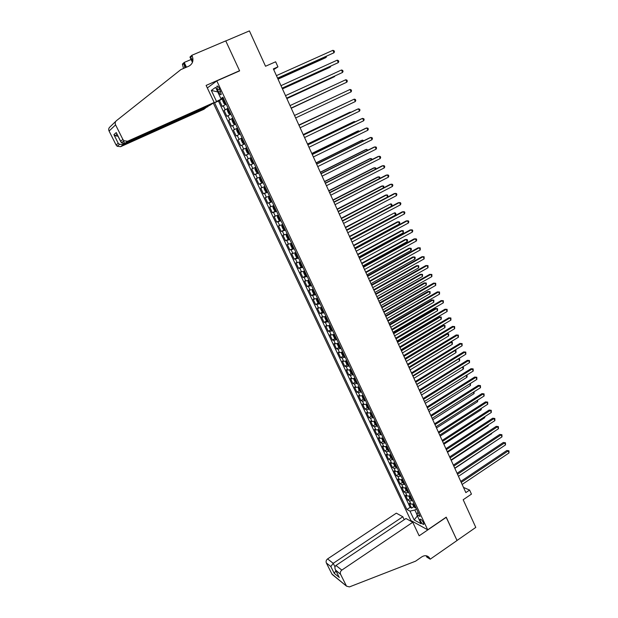 <?xml version="1.0" encoding="UTF-8"?>
<svg xmlns="http://www.w3.org/2000/svg" width="618" height="618" viewBox="0 0 618 618"><rect width="100%" height="100%" fill="white"/><g stroke="black" fill="none" stroke-linecap="round" stroke-linejoin="round"><path stroke-width="0.93" d="M423.43 522.604C421.909 519.916 420.773 518.819 420.039 519.298L420.464 520.989C421.986 523.67 423.114 524.767 423.855 524.296L423.43 522.604M213.287 103.052L410.862 520.503L427.695 529.811L216.802 80.912L207.316 87.957M427.695 529.811L446.227 517.166L457.019 540.472L475.79 527.409L463.176 499.738L471.449 494.122L469.603 490.051L463.5 487.432M216.802 80.912L239.629 70.869L225.779 40.942L249.417 30.9L265.531 66.25L275.636 61.785L277.938 66.875L273.372 68.907L465.848 492.6L469.603 490.051M226.227 104.203L222.202 106.389L219.39 100.425L223.569 98.548M228.104 108.204L224.071 110.359L228.235 108.474M224.071 110.359L226.876 116.3L230.916 114.183M235.589 124.118L231.518 126.157L228.737 120.247L232.878 118.347M240.232 133.998L236.146 135.96L233.372 130.081L237.497 128.173M244.859 143.832L240.75 145.724L237.992 139.869L242.094 137.953M240.75 145.724L244.844 143.793M246.706 147.756L242.58 149.61L245.323 155.435L249.402 153.496M251.294 157.52L247.154 159.305L249.881 165.099L253.936 163.144M255.86 167.239L251.696 168.953L254.415 174.716L258.455 172.754M260.41 176.903L256.223 178.548L258.927 184.28L262.951 182.31M264.929 186.528L260.726 188.096L263.415 193.805L267.424 191.819M269.433 196.099L265.207 197.606L267.888 203.283L271.874 201.29M273.913 205.624L269.664 207.061L272.329 212.716L275.906 210.908M278.37 215.11L274.098 216.47L276.756 222.094L279.962 220.464M282.805 224.543L278.517 225.84L281.159 231.433L285.176 229.587M287.216 233.928L282.913 235.157L285.539 240.726L288.56 239.158M291.611 243.268L287.285 244.434L289.896 249.981L292.878 248.413M295.983 252.569L291.634 253.666L294.238 259.181L297.188 257.621M300.333 261.823L295.968 262.851L298.556 268.343L301.468 266.791M304.659 271.024L300.278 271.997L302.851 277.459L305.732 275.906M308.969 280.193L304.566 281.097L307.131 286.536L309.981 284.983M313.256 289.309L308.838 290.151L311.387 295.558L314.199 294.021M317.528 298.386L313.087 299.158L315.628 304.55L318.409 303.005M321.769 307.416L317.312 308.135L319.846 313.496L322.596 311.959M325.995 316.408L321.522 317.057L324.041 322.395L326.76 320.858M330.205 325.354L325.709 325.941L328.22 331.256L330.908 329.726M334.392 334.253L331.279 335.026L329.881 334.786L332.376 340.078L335.041 338.548M338.556 343.121L335.435 343.863L334.029 343.593L336.509 348.853L339.151 347.324M342.704 351.936L339.583 352.654L338.162 352.353L340.634 357.59L343.245 356.061M346.829 360.719L343.701 361.406L342.272 361.066L344.728 366.281L347.316 364.759M350.939 369.456L347.803 370.12L346.366 369.749L348.807 374.933L351.372 373.419M355.026 378.146L351.889 378.788L350.437 378.386L352.87 383.554L355.412 382.032M359.097 386.806L355.953 387.416L354.493 386.984L356.91 392.129L359.429 390.615M363.152 395.42L360 396.007L358.525 395.543L360.935 400.657L363.43 399.151M367.177 403.994L364.033 404.558L362.542 404.064L364.944 409.155L367.416 407.648M371.194 412.53L368.042 413.063L366.536 412.546L368.931 417.613L371.379 416.107M375.188 421.028L372.028 421.538L370.522 420.982L372.893 426.026L375.327 424.52M379.166 429.487L375.999 429.966L374.477 429.386L376.849 434.408L379.251 432.901M383.121 437.899L379.954 438.355L378.425 437.745L380.781 442.751L383.168 441.244M387.061 446.281L383.894 446.714L382.349 446.072L384.69 451.047L387.061 449.549M390.916 454.647L387.81 455.026L386.258 454.361L388.591 459.313L390.931 457.814M394.871 462.928L391.712 463.307L390.143 462.612L392.469 467.54L394.794 466.042M398.772 471.186L395.59 471.549L394.014 470.823L396.331 475.729L398.633 474.23M402.642 479.413L399.452 479.753L397.868 478.996L400.17 483.886L402.457 482.388M406.49 487.602L403.299 487.919L401.708 487.131L404.002 491.998L406.265 490.507M410.321 495.752L407.131 496.045L405.524 495.234L407.81 500.078L410.058 498.587M217.598 89.888L218.656 92.144C219.861 94.423 220.726 95.18 221.252 94.407L219.405 88.613C218.193 86.327 217.327 85.578 216.81 86.35L217.598 89.888L219.583 89.007M417.984 512.059L416.856 514.779L420.078 516.501L222.944 97.227L220.889 98.586L223.206 97.775M416.856 514.779L421.074 523.747L414.184 519.97L410.004 511.125L406.922 509.479L214.577 102.781L216.532 101.483L211.317 90.437L215.597 87.347L220.889 98.586M219.39 100.425L218.448 101.043L410.12 507.347L411.596 508.12L413.836 506.629M414.137 503.871L410.947 504.133L409.325 503.299L411.596 508.12M412.615 500.626L409.417 500.904L407.81 500.078M408.792 492.5L405.601 492.793L404.002 491.998M404.952 484.327L401.762 484.651L400.17 483.886M401.097 476.123L397.915 476.47L396.331 475.729M397.22 467.888L394.037 468.259L392.469 467.54M393.326 459.607L390.151 460.001L388.591 459.313M389.417 451.287L386.242 451.704L384.69 451.047M385.485 442.936L382.318 443.376L380.781 442.751M381.538 434.539L378.378 435.01L376.849 434.408M377.575 426.103L374.415 426.598L372.893 426.026M373.596 417.637L370.437 418.154L368.931 417.613M369.587 409.124L366.435 409.664L364.944 409.155M365.57 400.572L362.418 401.136L360.935 400.657M361.53 391.982L358.386 392.577L356.91 392.129M357.474 383.345L354.33 383.971L352.87 383.554M353.396 374.678L350.259 375.327L348.807 374.933M349.301 365.964L346.165 366.636L344.728 366.281M345.184 357.212L342.055 357.907L340.634 357.59M341.051 348.413L337.922 349.139L336.509 348.853M336.895 339.576L333.774 340.333L332.376 340.078M332.716 330.7L329.603 331.48L328.22 331.256M328.521 321.777L324.041 322.395M324.311 312.816L319.846 313.496M320.078 303.809L315.628 304.55M315.821 294.763L311.387 295.558M311.542 285.671L307.131 286.536M307.246 276.532L302.851 277.459M302.936 267.347L298.556 268.343M298.594 258.123L294.238 259.181M294.238 248.853L289.896 249.981M289.857 239.537L285.539 240.726M285.454 230.182L281.159 231.433M281.036 220.773L276.756 222.094M276.586 211.317L272.329 212.716M272.121 201.823L267.888 203.283M267.633 192.275L263.415 193.805M263.121 182.681L258.927 184.28M258.594 173.04L254.415 174.716M254.037 163.353L249.881 165.099M249.456 153.619L245.323 155.435M237.992 139.869L242.086 137.938M233.372 130.081L237.451 128.081M228.737 120.247L232.793 118.169M221.128 98.501L221.391 99.058L216.532 101.483M223.384 98.169L221.391 99.058M273.689 69.618L277.938 66.875M416.509 508.915L414.863 510.02L416.972 514.5M218.448 101.043L214.577 102.781M410.12 507.347L406.922 509.479M410.004 511.125L414.863 510.02M217.76 91.943L211.317 90.437M414.184 519.97L417.366 515.868M277.613 78.254L333.983 52.769L277.567 78.138M332.901 50.305L334.044 50.722L334.477 51.703L333.983 52.769L332.901 50.305L276.424 75.628M223.662 98.749L222.774 99.235L222.665 100.61L224.079 103.6L225.122 104.233L226.01 103.754M225.122 104.233L226.041 103.816M278.023 79.158L325.184 57.922L326.142 57.366L325.802 56.586M224.558 100.649L223.917 101.02L224.566 102.148L225.122 101.854M277.976 79.042L326.142 57.366L326.598 56.23M207.802 106.242L203.932 109.286L120.603 146.69L117.15 146.242L116.091 144.975L118.223 143.245L113.913 134.654L116.254 132.561L121.452 142.804L124.689 143.507L209.935 105.284L214.176 102.464L127.578 141.252L124.689 143.507L123.515 141.159M120.626 141.29L122.882 139.452L115.589 124.875C114.886 123.237 115.157 121.846 116.4 120.711L180.881 69.595L188.776 66.211C192.731 63.978 193.851 60.533 192.136 55.867L191.866 55.28L225.748 40.888L239.56 70.715L206.118 85.415L214.176 102.464M116.091 144.975L109.077 131.031C108.405 129.456 108.668 128.127 109.857 127.038L115.96 121.143M112.824 124.264L112.376 124.604M192.461 62.372L189.95 57.072L191.866 55.28M183.492 68.474L182.418 64.117L184.203 62.441L186.466 67.2M192.94 58.718L191.657 59.266M191.101 59.506L184.203 62.441M238.896 71.194L239.56 70.715M207.972 106.597L123.345 144.55L120.603 146.69M184.79 67.918L184.033 63.415L185.941 67.424M192.731 61.53L190.692 57.219L192.136 55.867M122.882 139.452L123.986 140.78L127.578 141.252M118.223 143.245L119.552 144.326L123.345 144.55L122.912 143.685M113.913 134.654L115.288 135.759L118.015 136.238M116.254 132.561L116.624 133.457M404.218 519.692L402.828 516.764L396.339 513.164L327.586 558.919L333.218 563.33L334.995 566.884M402.828 516.764L333.218 563.33L330.839 566.551L326.366 562.99L331.936 574.052L346.567 586.181L349.44 586.907L415.574 561.183L421.847 556.841C424.551 555.188 426.945 555.35 429.039 557.312L430.213 559.19L457.042 540.511L446.15 517.22M446.289 517.289L419.151 535.806L412.754 522.272L341.847 570.09C340.387 571.279 339.97 572.685 340.588 574.323L346.319 585.779M430.213 559.19L426.806 557.104L426.173 555.767M410.993 520.572L410.398 520.966M412.754 522.272L405.972 518.517L335.953 565.478L341.847 570.09M333.426 575.265L331.936 574.052M326.366 562.99C325.771 561.407 326.18 560.055 327.586 558.919M426.559 555.845L427.424 557.166L430.004 558.742M340.588 574.323L335.535 570.028C334.593 567.988 334.732 566.474 335.953 565.478M335.875 570.568L338.788 576.517M339.328 577.459L334.261 573.365L335.898 570.746M282.156 88.25L338.293 62.627L282.117 88.165M337.219 60.162L338.355 60.564L338.78 61.545L338.293 62.627L337.219 60.162L280.981 85.663M286.675 98.192L342.581 72.422L286.652 98.138M341.507 69.981L342.635 70.367L343.06 71.34L342.581 72.422L341.507 69.981L285.516 95.651M345.779 79.745L346.899 80.116L347.324 81.089L346.845 82.179L291.155 108.065L346.845 82.179L345.779 79.745L290.035 105.585M351.094 91.881L351.565 90.784L351.14 89.819L350.035 89.463L294.523 115.473L350.035 89.463L351.094 91.881L295.643 117.938M228.359 108.745L227.47 109.216L227.354 110.568L228.753 113.542L229.811 114.191L230.699 113.727M229.811 114.191L230.723 113.774M282.449 88.899L329.417 67.532L330.383 66.999L330.136 66.435M229.247 110.637L228.606 111.001L229.255 112.121L229.811 111.835M282.418 88.822L330.383 66.999L330.777 66.141M233.04 118.695L232.144 119.15L232.013 120.464L233.403 123.43L234.469 124.094L235.365 123.646M234.469 124.094L235.381 123.677M286.86 98.602L333.627 77.088L334.446 76.23M233.365 120.85L233.928 120.595L233.28 120.927L233.921 122.04L234.485 121.761M286.837 98.556L334.601 76.586L334.84 76.045M236.787 129.031L239.081 133.936L240.008 133.519L239.104 133.952L238.038 133.264L236.648 130.321L236.787 129.062L237.691 128.59M291.248 108.258L338.734 85.979M238.007 130.73L238.571 130.468L237.922 130.815L238.563 131.912L239.127 131.642M291.232 108.235L338.896 85.902M242.318 138.432L241.414 138.857L241.267 140.124L242.642 143.059L243.716 143.755L244.628 143.337M340.943 93.712L294.516 115.466L340.943 93.712M243.183 141.738L243.747 141.476L243.183 141.738L242.542 140.641L243.198 140.301M355.319 101.545L355.783 100.44L355.365 99.475L354.261 99.135L298.981 125.284L354.261 99.135L355.319 101.545L300.109 127.764M246.922 148.212L246.018 148.644L245.856 149.88L247.231 152.8L248.312 153.511L249.224 153.109M246.018 148.644L246.93 148.235M346.188 102.92L298.865 125.037M247.787 151.51L248.351 151.256L247.787 151.51L247.138 150.429L247.803 150.089L247.138 150.429M346.42 102.812L298.88 125.068M303.438 135.103L358.471 108.76L359.521 111.155L304.55 137.544M303.415 135.041L357.42 109.185L359.56 109.085L359.985 110.043L359.521 111.155M251.495 157.945L250.599 158.378L250.429 159.591L251.789 162.495L252.878 163.222L253.797 162.835M250.599 158.378L251.511 157.984M350.414 112.546L350.236 112.128L349.224 112.538L303.199 134.562M252.36 161.244L252.924 160.997L252.36 161.244L251.711 160.162L252.376 159.83L251.711 160.162M350.885 112.314L350.236 112.128L303.222 134.624M307.864 144.844L362.666 118.339L363.708 120.726L308.969 147.277M307.826 144.751L361.607 118.741L363.747 118.648L364.164 119.598L363.708 120.726M256.045 167.632L255.157 168.065L254.971 169.247L256.331 172.136L257.42 172.886L258.339 172.515M255.157 168.065L256.068 167.679M354.624 122.117L354.353 121.499L353.341 121.885L307.501 144.04M256.269 169.85L256.933 169.525L256.269 169.85L256.91 170.923L257.482 170.676M355.335 121.769L354.353 121.499L307.54 144.133M312.268 154.539L366.829 127.872L367.872 130.243L313.365 156.957M312.214 154.415L365.763 128.243L367.903 128.165L368.32 129.116L367.872 130.243M260.58 177.266L259.691 177.698L259.498 178.865L260.85 181.738L261.947 182.503L262.874 182.148M261.916 182.48L259.684 177.729L260.611 177.335M358.819 131.642L358.455 130.831L357.436 131.186L311.789 153.48M261.468 179.166L260.796 179.483L261.445 180.549L262.009 180.317M359.591 131.263L358.455 130.831L311.843 153.588M316.655 164.187L370.978 137.358L372.013 139.722L317.745 166.59M316.586 164.033L369.904 137.706L372.044 137.636L372.461 138.579L372.013 139.722M265.083 186.852L264.203 187.293L264.002 188.428L265.346 191.286L266.451 192.067L267.378 191.727M264.203 187.293L265.13 186.937M362.99 141.12L362.542 140.108L361.515 140.448L316.053 162.866M265.979 188.76L265.3 189.077L265.949 190.135L266.52 189.911M363.755 140.742L362.542 140.108L316.115 163.013M321.012 173.782L375.111 146.798L376.138 149.147L322.102 176.176M320.935 173.604L374.029 147.123L376.169 147.061L376.578 148.003L376.138 149.147M269.572 196.4L268.691 196.833L268.475 197.945L269.819 200.788L270.9 201.568L271.858 201.259M268.691 196.833L269.618 196.501M367.138 150.56L366.605 149.355L365.57 149.664L320.302 172.213M270.9 201.568L268.683 196.864M270.475 198.308L269.788 198.617L270.437 199.676L271.008 199.452M367.903 150.174L366.605 149.355L320.379 172.383M325.354 183.337L379.22 156.192L380.248 158.532L326.435 185.717M325.261 183.129L378.131 156.493L380.271 156.447L380.68 157.381L380.248 158.532M274.037 205.894L273.156 206.335L272.94 207.416L274.268 210.251L275.389 211.062L276.323 210.746M273.156 206.335L274.091 206.01M371.271 159.946L370.653 158.548L369.603 158.834L324.52 181.514M274.94 207.81L274.253 208.119L274.902 209.162L275.474 208.954M372.028 159.568L371.688 158.795L370.653 158.548L324.612 181.707M329.672 192.839L383.307 165.539L384.326 167.872L330.746 195.211M329.564 192.607L382.21 165.817L384.35 165.778L384.759 166.713L384.326 167.872M278.479 215.342L277.606 215.782L277.374 216.841L278.703 219.66L279.823 220.495L280.757 220.193M279.792 220.471L277.598 215.813L278.54 215.473M375.381 169.293L374.678 167.702L373.627 167.965L328.73 190.769M279.382 217.266L278.695 217.567L279.344 218.61L279.915 218.401M376.076 168.938L375.705 167.934L374.678 167.702L328.83 190.993M333.967 202.302L387.378 174.848L388.398 177.165L335.041 204.658M333.844 202.032L386.273 175.095L388.413 175.072L388.815 175.999L388.398 177.165M282.897 224.743L282.032 225.191L282.974 224.898M282.024 225.215L281.785 226.227L283.106 229.031L284.203 229.857L282.032 225.191M379.467 178.594L378.687 176.818L377.621 177.057L332.917 199.977M283.809 226.682L283.114 226.968L283.762 228.003L284.342 227.803M379.962 178.339L379.707 177.034L378.687 176.818L333.025 200.232M338.247 211.711L391.433 184.11L392.445 186.42L339.305 214.06M338.108 211.418L390.321 184.334L392.453 184.326L392.863 185.245L392.445 186.42M287.3 234.098L286.435 234.546L286.18 235.558L287.494 238.347L288.629 239.212L289.572 238.934M286.435 234.546L287.378 234.268M383.539 187.849L382.673 185.887L381.607 186.103L337.08 209.147M288.212 236.045L287.517 236.331L288.158 237.358L288.737 237.165M383.832 187.702L383.693 186.088L382.673 185.887L337.204 209.425M342.496 221.082L395.466 193.326L396.47 195.628L343.562 223.415M342.357 220.757L394.346 193.527L396.478 193.527L396.88 194.446L396.47 195.628M291.681 243.415L290.815 243.863L290.553 244.852L291.858 247.625L293.002 248.506L293.952 248.243M292.971 248.482L290.808 243.886L291.766 243.592M387.594 197.065L386.644 194.909L385.57 195.103L341.221 218.27M292.592 245.361L291.889 245.64L292.538 246.667L293.117 246.482M387.687 197.018L387.656 195.103L386.644 194.909L341.36 218.579M346.737 230.398L399.475 202.503L400.479 204.79L347.787 232.723M346.574 230.058L398.347 202.681L400.487 202.689L400.881 203.6L400.479 204.79M296.037 252.677L295.172 253.133L294.902 254.091L296.207 256.856L297.32 257.729L298.301 257.505M297.32 257.729L295.165 253.156L296.13 252.878M346.528 229.958L391.588 206.134L390.599 203.894L345.346 227.354M296.957 254.639L296.246 254.91L296.895 255.929L297.474 255.744M391.588 206.134L391.99 204.975L391.596 204.079L390.599 203.894L345.501 227.687M350.947 239.676L403.469 211.634L404.466 213.913L351.997 241.993M350.777 239.305L402.333 211.789L404.473 211.804L404.867 212.716L404.466 213.913M300.371 261.901L299.236 263.291L300.526 266.041L301.646 266.93L302.635 266.721M299.514 262.356L300.472 262.117M350.645 239.011L395.512 215.072L394.531 212.839L349.456 236.393M301.646 266.93L299.506 262.38M301.298 263.863L300.58 264.133L301.229 265.145L301.816 264.967M395.512 215.072L395.914 213.898L395.528 213.009L394.531 212.839L349.618 236.748M355.141 248.907L407.447 220.726L408.436 222.99L356.184 251.209M354.964 248.513L406.304 220.858L408.436 220.881L408.838 221.785L408.436 222.99M304.689 271.078L303.546 272.453L304.829 275.188L305.987 276.107L306.945 275.891M303.832 271.534L304.798 271.31M354.74 248.027L399.429 223.963L398.448 221.746L397.351 221.87L353.542 245.392M305.616 273.048L304.898 273.31L305.547 274.322L306.134 274.153M399.429 223.963L399.823 222.789L399.437 221.901L398.448 221.746L353.72 245.771M359.313 258.1L411.403 229.772L412.391 232.028L360.356 260.387M359.12 257.675L410.252 229.881L412.391 229.919L412.785 230.815L412.391 232.028M308.977 280.209L307.834 281.561L309.116 284.288L310.275 285.222L311.24 285.014M308.135 280.672L309.093 280.456M358.811 256.995L403.322 232.816L402.349 230.607L401.244 230.707L357.613 254.346M309.912 282.194L309.193 282.449L309.842 283.446L310.429 283.283M403.322 232.816L403.322 230.746L402.349 230.607L357.799 254.755M363.469 267.246L415.342 238.772L416.323 241.02L364.504 269.525M363.268 266.791L414.184 238.857L416.316 238.903L416.71 239.807L416.323 241.02M313.179 289.34L312.098 290.63L313.38 293.341L314.508 294.268L315.512 294.098M312.407 289.765L313.38 289.564M362.866 265.918L407.192 241.63L406.227 239.429L405.114 239.506L361.661 263.26M314.508 294.268L312.399 289.788M314.191 291.287L313.465 291.541L314.114 292.53L314.701 292.376M407.192 241.63L407.579 240.433L407.192 239.56L406.227 239.429L361.854 263.693M367.602 276.346L419.267 247.733L420.24 249.973L368.637 278.61M367.386 275.867L418.1 247.795L420.232 247.857L420.24 249.973M317.181 298.533L316.346 299.66L317.621 302.356L318.788 303.322L319.761 303.144M316.663 298.811L317.637 298.625M366.907 274.809L411.055 250.398L410.089 248.212L408.969 248.266L365.694 272.136M318.448 300.34L317.722 300.587L318.363 301.576L318.958 301.429M411.055 250.398L411.433 249.201L411.047 248.328L410.089 248.212L365.902 272.592M371.719 285.4L423.168 256.655L424.141 258.88L372.747 287.656M371.488 284.898L421.994 256.694L424.126 256.764L424.141 258.88M321.213 307.648L320.572 308.637L321.839 311.325L323.013 312.306L323.994 312.136M320.904 307.818L321.878 307.648M370.924 283.654L414.894 259.127L413.936 256.949L412.809 256.988L369.703 280.966M322.681 309.355L321.947 309.587L322.596 310.576L323.191 310.429M414.894 259.127L415.273 257.922L414.887 257.057L413.936 256.949L369.919 281.445M375.814 294.415L427.046 265.531L428.019 267.748L376.833 296.663M375.574 293.882L425.864 265.547L428.004 265.632L428.019 267.748M325.269 316.702L324.782 317.582L326.041 320.255L327.223 321.244L328.204 321.09M325.122 316.779L326.095 316.617M374.925 292.461L418.718 267.818L417.76 265.655L416.625 265.663L373.697 289.757M326.899 318.324L326.165 318.548L326.814 319.529L327.401 319.39M418.718 267.818L418.71 265.74L417.76 265.655L373.929 290.259M379.892 303.384L430.916 274.369L431.882 276.578L380.904 305.624M379.637 302.828L429.726 274.361L431.858 274.454L431.882 276.578M330.298 325.555L329.317 325.701L328.969 326.474L330.221 329.139L331.41 330.143L332.391 330.004M378.904 301.221L422.519 276.47L421.569 274.315L420.433 274.307L377.675 298.502M331.094 327.246L330.36 327.47L331.001 328.444L331.596 328.312M422.519 276.47L422.511 274.392L421.569 274.315L377.915 299.035M383.948 312.314L434.763 283.168L435.721 285.361L384.96 314.539M383.685 311.735L433.566 283.137L435.698 283.237L435.721 285.361M387.98 321.205L438.595 291.928L439.545 294.106L388.992 323.415M387.71 320.595L437.389 291.874L439.522 291.982L439.545 294.106M391.997 330.051L442.403 300.642L443.353 302.812L393.002 332.252M391.712 329.417L441.198 300.564L443.33 300.688L443.353 302.812M441.198 300.564L443.33 300.688M335.543 338.981L333.488 334.608L333.141 335.335L334.384 337.984L335.574 339.004L336.563 338.873M333.542 334.585L334.477 334.446M382.866 309.942L426.312 285.083L425.362 282.936L424.218 282.905L381.63 307.216M335.273 336.13L334.531 336.346L335.18 337.32L335.767 337.189M426.312 285.083L426.296 283.005L425.362 282.936L381.878 307.764M337.621 343.477L337.289 344.149L338.525 346.783L339.722 347.818L340.711 347.702M337.76 343.43L338.641 343.291M386.814 318.625L430.082 293.658L429.139 291.518L427.988 291.472L385.57 315.883M339.429 344.968L338.679 345.184L339.328 346.15L339.923 346.026M430.082 293.658L430.066 291.572L429.139 291.518L385.825 316.462M341.739 352.299L341.414 352.924L342.65 355.543L343.847 356.594L344.844 356.486M341.963 352.229L342.781 352.098M390.738 327.27L433.836 302.194L432.901 300.062L431.735 299.993L389.487 324.512M343.562 353.766L342.812 353.975L343.461 354.933L344.056 354.825M431.735 299.993L433.813 300.109L432.901 300.062L389.757 325.114M433.813 300.109L433.836 302.194M395.999 338.849L446.196 309.317L447.146 311.48L396.995 341.043M395.705 338.2L444.983 309.224L447.115 309.348L447.146 311.48M444.983 309.224L447.115 309.348M345.841 361.09L345.524 361.654L346.752 364.265L347.957 365.323L348.954 365.23M346.142 360.982L346.899 360.866M394.647 335.875L437.575 310.692L436.64 308.567L435.474 308.482L393.388 333.102M347.679 362.527L346.93 362.727L347.579 363.685L348.173 363.577M435.474 308.482L437.552 308.606L436.64 308.567L393.674 333.728M437.552 308.606L437.575 310.692M399.977 347.61L449.981 317.953L450.916 320.109L400.974 349.796M399.676 346.937L448.753 317.837L450.885 317.976L450.916 320.109M448.753 317.837L450.885 317.976M349.919 369.827L349.618 370.344L350.839 372.94L352.021 373.99L353.048 373.936M350.306 369.695L351.001 369.587M398.54 344.435L441.291 319.151L440.364 317.042L439.189 316.926L397.274 341.654M352.021 373.99L350.043 369.788M351.781 371.24L351.024 371.433L351.673 372.391L352.268 372.283M439.189 316.926L441.267 317.057L440.364 317.042L397.567 342.302M441.267 317.057L441.291 319.151M403.94 356.331L453.736 326.551L454.678 328.691L404.929 358.51M403.624 355.636L452.507 326.412L454.639 326.559L454.678 328.691M452.507 326.412L454.639 326.559M353.975 378.533L353.689 378.996L354.902 381.584L356.115 382.673L357.119 382.596M354.446 378.37L355.087 378.27M402.411 352.963L444.999 327.571L444.072 325.47L442.89 325.338L401.144 350.167M355.86 379.916L355.103 380.101L355.752 381.051L356.347 380.958M442.89 325.338L444.968 325.477L444.072 325.47L401.445 350.839M444.968 325.477L444.999 327.571M407.888 365.014L457.482 335.111L458.417 337.243L408.869 367.177M407.556 364.288L456.246 334.948L458.371 335.103L458.417 337.243M456.246 334.948L458.371 335.103M358.007 387.192L358.95 390.182L360.17 391.279L361.175 391.225M358.571 387.007L359.151 386.914M406.265 361.445L448.683 335.953L447.764 333.859L446.575 333.705L404.991 358.641M359.923 388.552L359.158 388.737L359.807 389.68L360.41 389.587M446.575 333.705L448.653 333.859L447.764 333.859L405.308 359.328M448.653 333.859L448.683 335.953M411.812 373.658L461.206 343.623L462.133 345.748L412.793 375.806M411.472 372.909L459.962 343.446L462.094 343.608L462.133 345.748M459.962 343.446L462.094 343.608M362.017 395.814L362.982 398.741L364.203 399.854L365.207 399.807M362.681 395.597L363.199 395.52M363.963 397.15L363.199 397.32L363.84 398.262L364.442 398.177M410.105 369.896L452.353 344.296L451.441 342.217L409.147 367.787M450.445 342.055L452.322 342.202L452.353 344.296M452.322 342.202L450.422 342.071M415.721 382.256L464.914 352.106L465.841 354.222L416.694 384.396M415.366 381.484L463.67 351.905L465.794 352.082L465.841 354.222M463.67 351.905L465.794 352.082M366.01 404.396L366.992 407.254L368.212 408.382L369.224 408.351M366.775 404.157L367.223 404.079M367.98 405.702L367.216 405.871L367.864 406.806L368.467 406.729M413.921 378.309L456.014 352.608L455.095 350.537L412.971 376.207M454.539 350.375L455.976 350.514L456.014 352.608M455.976 350.514L454.454 350.429M419.607 390.815L468.606 360.549L469.525 362.65L420.58 392.948M419.243 390.02L467.355 360.325L469.479 360.51L469.525 362.65M467.355 360.325L469.479 360.51M369.981 412.94L370.978 415.736L372.206 416.872L373.226 416.849M370.839 412.67L371.225 412.608M371.99 414.222L371.217 414.377L371.866 415.311L372.469 415.242M417.729 386.675L459.653 360.881L458.741 358.811L416.779 384.589M458.602 358.664L459.607 358.78L459.653 360.881M459.607 358.78L458.44 358.764M423.477 399.336L472.283 368.946L473.203 371.047L424.442 401.461M423.106 398.517L471.024 368.707L473.149 368.9L473.203 371.047M471.024 368.707L473.149 368.9M373.929 421.445L374.956 424.18L376.184 425.331L377.204 425.315M375.976 422.697L375.196 422.851L375.844 423.778L376.447 423.709M421.515 395.01L463.268 369.116L462.38 367.077M462.643 366.914L463.593 367.834L463.268 369.116M462.411 367.053L463.23 367.015M427.332 407.818L475.945 377.312L476.857 379.398L428.289 409.935M426.953 406.976L474.678 377.057L476.802 377.258L476.857 379.398M474.678 377.057L476.802 377.258M377.853 429.904L378.904 432.577L380.147 433.743L381.167 433.743M379.939 431.132L379.158 431.279L379.807 432.206L380.418 432.144M425.284 403.307L466.876 377.312L466.072 375.489M466.598 375.165L467.193 376.03L466.876 377.312M431.163 416.262L479.583 385.64L480.495 387.718L432.121 418.363M430.777 415.396L478.317 385.362L480.441 385.57L480.495 387.718M478.317 385.362L480.441 385.57M381.754 438.332L382.843 440.943L384.087 442.117L385.107 442.125M383.886 439.529L383.106 439.676L383.755 440.595L384.357 440.534M429.031 411.565L470.468 385.477L469.757 383.863M470.445 383.43L470.468 385.477M434.987 424.666L483.214 393.936L484.118 395.999L435.937 426.76M434.585 423.778L481.932 393.635L484.056 393.851L484.118 395.999M481.932 393.635L484.056 393.851M385.64 446.714L386.76 449.263L388.004 450.452L389.031 450.476M387.818 447.888L387.038 448.027L387.679 448.946L388.289 448.892M432.77 419.784L474.045 393.604L473.427 392.198M474.106 391.766L474.045 393.604M438.788 433.033L486.822 402.187L487.726 404.242L439.73 435.118M438.371 432.121L485.539 401.87L487.664 402.094L487.726 404.242M485.539 401.87L487.664 402.094M389.502 455.064L390.661 457.552L391.912 458.749L392.94 458.788M391.735 456.215L390.947 456.339L391.588 457.258L392.198 457.212M436.486 427.973L477.606 401.692L477.073 400.495M477.76 400.062L477.606 401.692M442.565 441.36L490.414 410.406L491.31 412.453L443.508 443.43M442.148 440.433L489.124 410.066L491.248 410.298L491.31 412.453M489.124 410.066L491.248 410.298M393.396 463.361L394.547 465.802L395.798 467.015L396.833 467.053M395.628 464.497L394.832 464.62L396.092 465.485M440.186 436.123L481.144 409.749L480.711 408.753M481.391 408.32L481.144 409.749M446.335 449.649L493.991 418.579L494.887 420.619L447.27 451.712M445.902 448.699L492.7 418.224L494.817 418.471L494.887 420.619M492.7 418.224L494.817 418.471M397.281 471.619L398.409 474.014L399.668 475.234L400.703 475.288M399.506 472.739L398.71 472.855L399.97 473.728M443.871 444.234L484.674 417.768L484.327 416.98M484.937 416.578L484.674 417.768M450.082 457.899L497.56 426.729L498.448 428.753L451.016 459.954M449.641 456.926L496.254 426.35L498.378 426.605L498.448 428.753M496.254 426.35L498.378 426.605M401.152 479.838L402.256 482.187L403.515 483.423L404.558 483.485M403.361 480.951L402.565 481.059L403.824 481.932M447.54 452.306L488.189 425.756L487.926 425.169M488.382 424.867L488.189 425.756M453.813 466.111L501.105 434.833L501.986 436.856L454.748 468.158M453.365 465.122L499.792 434.439L501.916 434.701L501.986 436.856M499.792 434.439L501.916 434.701M404.999 488.019L406.088 490.321L407.355 491.573L408.39 491.642M407.2 489.116L406.405 489.224L407.664 490.097M451.194 460.348L491.681 433.705L491.511 433.318M491.812 433.118L491.681 433.705M457.529 474.292L504.636 442.905L505.516 444.914L458.456 476.331M457.065 473.28L503.322 442.488L505.439 442.758L505.516 444.914M503.322 442.488L505.439 442.758M408.838 496.169L409.896 498.425L411.171 499.684L412.214 499.769M411.032 497.251L410.228 497.351L411.488 498.224M454.833 468.351L495.08 441.43M461.229 482.426L508.15 450.939L509.023 452.94L462.148 484.458M460.758 481.399L506.83 450.507L508.946 450.785L509.023 452.94M506.83 450.507L508.946 450.785M412.654 504.273L413.689 506.49L414.964 507.757L416.014 507.857M414.832 505.354L414.029 505.439L415.288 506.32M225.13 109.71L223.252 105.732M410.947 504.133L409.417 500.904M407.131 496.045L405.601 492.793M403.299 487.919L401.762 484.651M399.452 479.753L397.915 476.47M395.59 471.549L394.037 468.259M391.712 463.307L390.151 460.001M387.81 455.026L386.242 451.704M383.894 446.714L382.318 443.376M379.954 438.355L378.378 435.01M375.999 429.966L374.415 426.598M372.028 421.538L370.437 418.154M368.042 413.063L366.435 409.664M364.033 404.558L362.418 401.136M360 396.007L358.386 392.577M355.953 387.416L354.33 383.971M351.889 378.788L350.259 375.327M347.803 370.12L346.165 366.636M343.701 361.406L342.055 357.907M339.583 352.654L337.922 349.139M335.435 343.863L333.774 340.333M331.279 335.026L329.603 331.48M327.092 326.149L325.416 322.588M322.89 317.235L321.205 313.65M318.672 308.274L316.98 304.674M314.431 299.266L312.723 295.651M310.166 290.221L308.459 286.59M305.887 281.128L304.164 277.482M301.584 271.997L299.854 268.328M297.258 262.82L295.52 259.135M292.917 253.596L291.171 249.896M288.544 244.326L286.798 240.611M284.164 235.018L282.403 231.279M279.753 225.663L277.984 221.908M275.319 216.261L273.542 212.484M270.869 206.806L269.085 203.013M266.397 197.312L264.604 193.504M261.901 187.772L260.101 183.94M257.382 178.185L255.574 174.33M252.847 168.544L251.024 164.682M248.281 158.865L246.451 154.979M243.701 149.131L241.854 145.222M239.089 139.351L237.242 135.427M234.461 129.517L232.6 125.578M229.803 119.645L227.942 115.674M220.641 91.263L218.656 92.144M222.774 99.274L225.099 104.218M224.573 100.688L224.002 100.943M115.589 124.875L109.077 131.031M184.033 63.415L182.681 64.674M334.261 573.365L330.839 566.551M227.463 109.247L229.78 114.175M229.263 110.668L228.691 110.923M232.136 119.181L234.438 124.079M241.414 138.888L243.693 143.739M246.01 148.675L248.281 153.496M250.591 158.409L252.847 163.206M255.149 168.096L257.397 172.87M257.467 170.653L256.91 170.923M261.993 180.278L261.445 180.549M264.195 187.324L266.42 192.051M266.497 189.865L265.949 190.135M270.985 199.398L270.437 199.676M273.156 206.358L275.358 211.047M275.443 208.892L274.902 209.162M279.884 218.332L279.344 218.61M284.303 227.725L283.762 228.003M286.428 234.577L288.598 239.189M288.699 237.08L288.158 237.358M293.079 246.381L292.538 246.667M297.428 255.643L296.895 255.929M301.762 264.859L301.229 265.145M303.824 271.557L305.956 276.084M306.072 274.037L305.547 274.322M308.127 280.696L310.244 285.199M310.367 283.16L309.842 283.446M314.639 292.244L314.114 292.53M316.655 298.834L318.757 303.299M318.888 301.283L318.363 301.576M320.896 307.841L322.982 312.283M323.121 310.282L322.596 310.576M325.114 316.802L327.192 321.221M327.331 319.236L326.814 319.529M329.309 325.725L331.379 330.12M331.518 328.15L331.001 328.444M335.69 337.019L335.18 337.32M337.652 343.461L339.691 347.795M339.846 345.848L339.328 346.15M341.8 352.283L343.817 356.571M343.971 354.639L343.461 354.933M345.933 361.059L347.926 365.3M348.089 363.384L347.579 363.685M352.175 372.09L351.673 372.391M354.129 378.479L356.084 382.642M356.254 380.75L355.752 381.051M358.201 387.131L360.139 391.256M360.309 389.379L359.807 389.68M362.248 395.744L364.172 399.823M364.342 397.961L363.84 398.262M366.281 404.319L368.181 408.359M368.359 406.505L367.864 406.806M370.298 412.847L372.175 416.849M372.36 415.01L371.866 415.311M374.292 421.345L376.153 425.3M376.339 423.477L375.844 423.778M378.27 429.796L380.116 433.712M380.302 431.897L379.807 432.206M382.225 438.208L384.056 442.086M384.241 440.286L383.755 440.595M386.173 446.582L387.973 450.422M388.166 448.637L387.679 448.946M390.089 454.925L391.882 458.726M392.075 456.949L391.588 457.258M393.998 463.222L395.767 466.984M395.968 465.215L395.481 465.532M397.884 471.48L399.637 475.203M399.838 473.45L399.359 473.767M401.754 479.707L403.484 483.392M403.693 481.654L403.214 481.963M405.601 487.888L407.316 491.542M407.532 489.811L407.053 490.128M409.433 496.038L411.132 499.653M411.349 497.93L410.87 498.247M413.249 504.149L414.933 507.726M415.149 506.018L414.678 506.335M217.466 86.056L216.81 86.35M224.589 100.719L223.917 101.02M117.15 146.242L119.552 144.326M117.018 134.237L115.288 135.759M120.819 141.816L116.447 133.102M121.452 142.804L123.986 140.78M426.69 555.876L429.039 557.312M346.567 586.181L332.175 574.439M338.996 576.926L335.535 570.028M229.278 110.699L228.606 111.001M233.944 120.626L233.28 120.927M238.587 130.498L237.922 130.815M243.214 140.332L242.542 140.641M261.344 179.22L260.796 179.483M265.748 188.861L265.3 189.077"/></g></svg>
